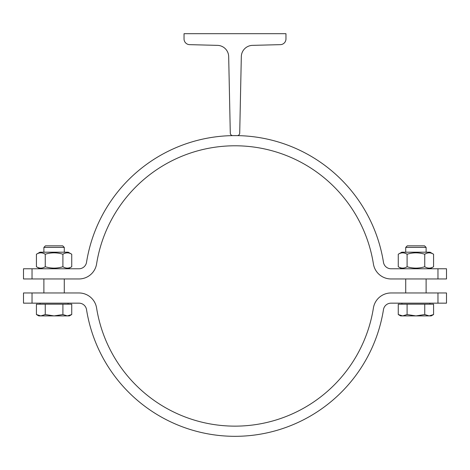 <?xml version="1.0" encoding="UTF-8"?>
<svg xmlns="http://www.w3.org/2000/svg" width="470" height="470" viewBox="0 0 470 470"><rect width="100%" height="100%" fill="white"/><g stroke="black" fill="none" stroke-linecap="round" stroke-linejoin="round"><path stroke-width="0.7" d="M239.712 133.127L241.322 56.588A11.468 11.468 0 0 1 252.496 45.367L280.379 44.65A5.734 5.734 0 0 0 285.966 38.916L285.966 33.693L184.034 33.693L184.034 38.916A5.734 5.734 0 0 0 189.621 44.65L217.504 45.367A11.468 11.468 0 0 1 228.679 56.588L230.288 133.127A2.55 2.55 0 0 0 232.832 135.619L237.168 135.619A2.55 2.55 0 0 0 239.712 133.127M32.036 268.764L78.978 268.764A7.643 7.643 0 0 0 86.527 262.319A150.341 150.341 0 0 1 383.473 262.319A7.643 7.643 0 0 0 391.022 268.764L446.5 268.764L446.5 278.957L391.022 278.957A17.837 17.837 0 0 1 373.409 263.923A140.148 140.148 0 0 0 96.591 263.923A17.837 17.837 0 0 1 78.978 278.957L23.5 278.957L23.5 268.764L32.036 268.764L32.036 278.957M398.266 254.229L401.779 252.202L430.062 252.202L433.575 254.229C430.632 252.39 427.694 252.39 424.751 254.229C418.864 252.39 412.977 252.39 407.096 254.229C404.153 252.39 401.21 252.39 398.266 254.229L398.266 266.737C401.21 268.576 404.153 268.576 407.096 266.737C412.977 268.576 418.864 268.576 424.751 266.737C427.694 268.576 430.632 268.576 433.575 266.737L430.062 268.764M433.575 254.229L433.575 266.737M424.751 254.229L424.751 266.737M407.096 254.229L407.096 266.737M405.728 292.969L405.728 278.957M36.425 254.229L39.938 252.202L68.221 252.202L71.734 254.229C68.79 252.39 65.847 252.39 62.904 254.229C57.023 252.39 51.136 252.39 45.249 254.229C42.306 252.39 39.368 252.39 36.425 254.229L36.425 266.737C39.368 268.576 42.306 268.576 45.249 266.737C51.136 268.576 57.023 268.576 62.904 266.737C65.847 268.576 68.79 268.576 71.734 266.737L68.221 268.764M71.734 254.229L71.734 266.737M62.904 254.229L62.904 266.737M45.249 254.229L45.249 266.737M437.964 278.957L437.964 268.764M43.886 292.969L43.886 278.957M405.728 247.39L426.114 247.39L424.551 245.828L407.29 245.828L405.728 247.39L405.728 252.202M402.678 315.905L407.096 314.542L415.921 315.905L400.634 315.905L398.266 314.542L402.678 315.905M424.751 314.542L429.163 315.905L415.921 315.905L424.751 314.542L424.751 304.184L433.575 304.184L433.575 314.542L429.163 315.905L431.213 315.905L433.575 314.542M407.096 314.542L407.096 304.184L398.266 304.184L398.266 314.542M407.096 304.184L424.751 304.184M401.909 304.184L401.909 303.162M43.886 247.39L64.273 247.39L62.71 245.828L45.449 245.828L43.886 247.39L43.886 252.202M40.837 315.905L45.249 314.542L54.079 315.905L38.787 315.905L36.425 314.542L40.837 315.905M62.904 314.542L67.322 315.905L54.079 315.905L62.904 314.542L62.904 304.184L71.734 304.184L71.734 314.542L67.322 315.905L69.366 315.905L71.734 314.542M45.249 314.542L45.249 304.184L36.425 304.184L36.425 314.542M45.249 304.184L62.904 304.184M40.062 304.184L40.062 303.162M32.036 292.969L32.036 303.162L23.5 303.162L23.5 292.969L78.978 292.969A17.837 17.837 0 0 1 96.591 308.003A140.148 140.148 0 0 0 373.409 308.003A17.837 17.837 0 0 1 391.022 292.969L446.5 292.969L446.5 303.162L391.022 303.162A7.643 7.643 0 0 0 383.473 309.607A150.341 150.341 0 0 1 86.527 309.607A7.643 7.643 0 0 0 78.978 303.162L32.036 303.162M437.964 303.162L437.964 292.969M401.779 268.764L398.266 266.737M426.114 292.969L426.114 278.957M39.938 268.764L36.425 266.737M64.273 292.969L64.273 278.957M426.114 252.202L426.114 247.39M429.938 304.184L429.938 303.162M64.273 252.202L64.273 247.39M68.091 304.184L68.091 303.162"/></g></svg>
